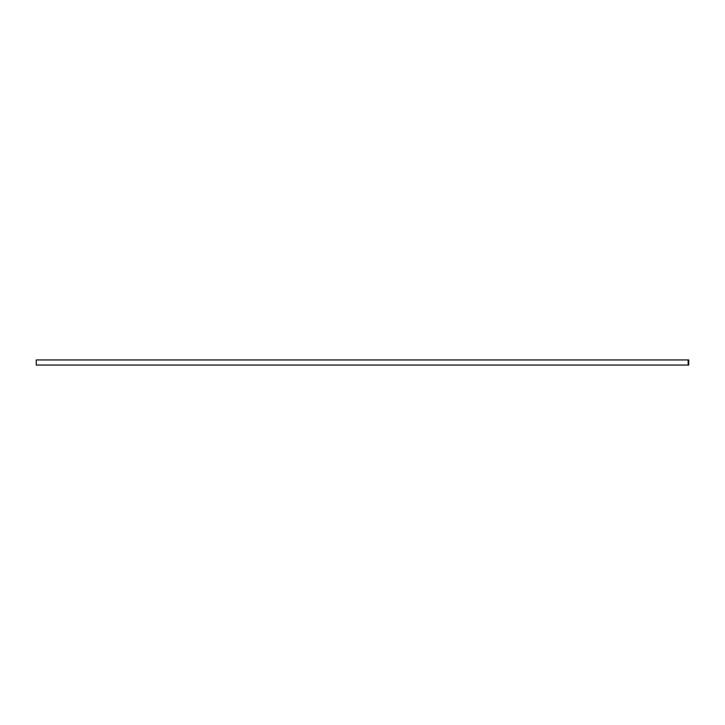 <?xml version="1.0" encoding="UTF-8"?>
<svg xmlns="http://www.w3.org/2000/svg" width="725" height="725" viewBox="0 0 725 725"><rect width="100%" height="100%" fill="white"/><g stroke="black" fill="none" stroke-linecap="round" stroke-linejoin="round"><path stroke-width="1.09" d="M36.25 359.944L688.75 359.944L688.75 365.056L688.143 365.056L688.143 359.944L36.25 359.944L36.25 365.056L688.143 365.056L36.25 365.056L36.25 359.944M688.75 359.944L688.143 359.944L688.143 365.056L688.75 365.056L688.75 359.944"/></g></svg>
